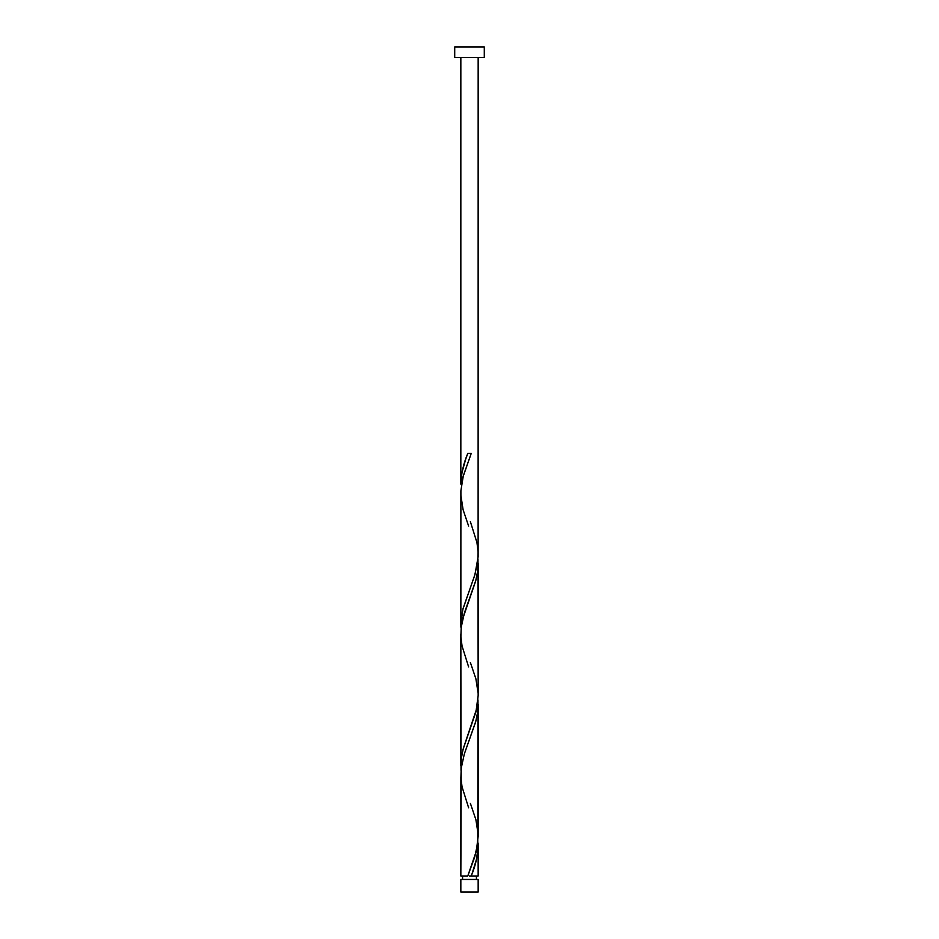 <?xml version="1.0" encoding="UTF-8"?>
<svg xmlns="http://www.w3.org/2000/svg" width="939" height="939" viewBox="0 0 939 939"><rect width="100%" height="100%" fill="white"/><g stroke="black" fill="none" stroke-linecap="round" stroke-linejoin="round"><path stroke-width="1.41" d="M460.838 879.456L460.838 892.05L478.162 892.05L478.162 879.456L460.838 879.456L478.162 879.456L478.162 892.05L460.838 892.05L460.838 879.456M462.575 875.993L462.575 879.456L462.575 875.993M476.425 879.456L476.425 875.993L476.425 879.456M454.711 46.95L454.711 57.514L484.289 57.514L484.289 46.95L454.711 46.95L454.711 57.514L484.289 57.514L484.289 46.95L454.711 46.95M470.369 521.626L476.965 542.648L478.104 552.038L477.763 561.428L474.653 575.513L463.115 608.378L461.284 617.768L460.873 627.158L460.873 491.003L463.009 476.918L471.225 453.443L467.775 453.443C463.455 463.678 461.143 473.925 460.838 484.16L460.838 57.514L460.838 484.16L461.953 472.646L465.674 459.206L467.775 453.443L471.225 453.443L463.314 475.78L460.896 490.663L460.838 625.01L462.88 609.294L474.993 574.398L478.115 556.792L478.162 57.514L478.115 552.39M471.941 874.08L471.225 875.993L478.162 875.993L478.162 845.276L476.648 858.716L471.941 874.08M468.631 807.81L462.035 786.788L460.896 777.398L461.237 768.008L464.347 753.923L475.885 721.058L477.716 711.668L477.986 699.931L477.763 843.128L474.653 857.213L467.775 875.993L460.838 875.993L467.775 875.993L476.319 851.18L478.162 836.285L478.162 704.426L477.505 713.229L475.627 722.021L464.336 753.935L461.213 768.243L460.838 875.993L460.885 777.046M468.631 666.96L462.035 645.938L460.896 636.548L461.237 627.158L464.347 613.073L475.885 580.208L477.716 570.818L477.986 559.081L478.162 695.435L475.991 711.668L463.115 749.228L461.284 758.618L461.014 770.356L460.838 634.001L460.838 765.86L461.495 757.069L463.373 748.266L476.707 708.64L478.162 695.435L478.162 563.576L477.505 572.379L475.627 581.171L462.81 618.59L461.213 627.393L460.885 636.196M478.115 843.069L478.162 875.993L471.225 875.993C475.545 865.758 477.857 855.511 478.162 845.276L478.115 843.069M470.369 803.326L475.885 819.653L478.115 834.09M468.631 526.11L463.115 509.783L460.885 495.346M470.369 662.476L475.885 678.803L478.115 693.24M469.5 875.993L471.225 875.993L469.5 875.993"/></g></svg>
